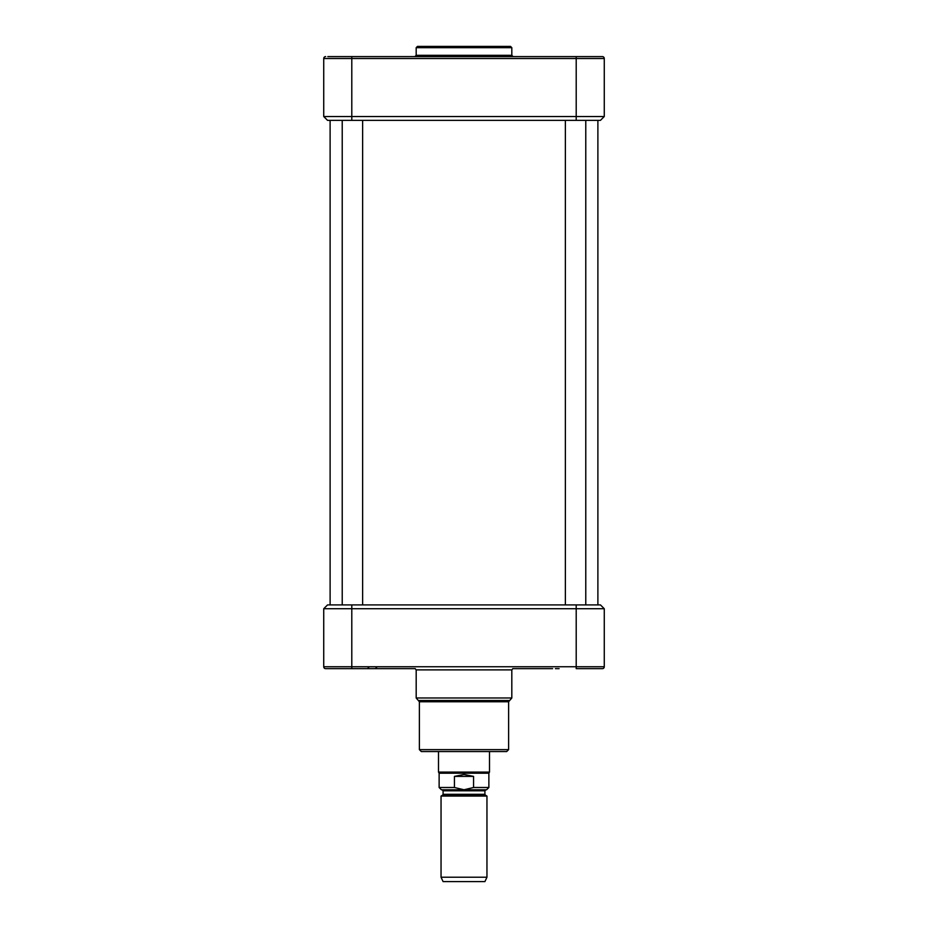 <?xml version="1.0" encoding="UTF-8"?>
<svg xmlns="http://www.w3.org/2000/svg" width="928" height="928" viewBox="0 0 928 928"><rect width="100%" height="100%" fill="white"/><g stroke="black" fill="none" stroke-linecap="round" stroke-linejoin="round"><path stroke-width="1.39" d="M330.113 120.362L330.113 604.905M464 796.073L441.044 796.073L441.044 877.227L486.956 877.227L486.956 796.073L464 796.073M454.442 787.501L439.13 787.501L441.426 789.786L486.574 789.786L488.87 787.501L473.558 787.501L464 789.763L454.442 787.501L454.442 776.4L464 774.486L473.558 776.4L473.558 787.501M454.442 776.4L473.558 776.4M488.87 787.501L488.87 773.21L439.13 773.21L439.13 787.501M489.497 751.541L489.497 772.108L438.503 772.108L438.503 751.541M486.956 877.227L484.915 881.6L443.085 881.6L441.044 877.227M506.711 751.541L421.289 751.541L419.375 749.627L508.625 749.627L506.711 751.541M600.439 604.905L604.267 608.722L600.439 604.905L327.561 604.905L323.733 608.722L604.267 608.722L604.267 666.745L323.733 666.745A1.914 1.914 0 0 0 325.647 668.659L415.268 668.659M415.118 668.624L416.185 669.877L511.815 669.877L511.815 697.984L509.692 700.501L418.308 700.501L419.375 701.754L508.625 701.754L508.625 749.627M512.732 668.659L552.624 668.659M600.184 668.659L602.353 668.659A1.914 1.914 0 0 0 604.267 666.745A1.914 1.914 0 0 1 602.353 668.659L576.207 668.659L576.207 604.905M559.085 668.659L555.42 668.659M508.625 701.754L509.692 700.501M372.58 668.659L370.284 668.659M327.561 604.905L323.733 608.722L323.733 666.745M585.777 120.362L585.777 604.905M362.628 120.362L362.628 604.905M327.561 120.362L323.733 116.534L327.561 120.362L600.439 120.362L604.267 116.534L323.733 116.534L323.733 58.51L604.267 58.51A1.914 1.914 0 0 0 602.353 56.596L327.816 56.596M416.185 47.676L511.815 47.676L510.539 46.4L417.461 46.4L416.185 47.676L416.185 55.32L414.909 56.596M325.647 56.596A1.914 1.914 0 0 0 323.733 58.51A1.914 1.914 0 0 1 325.647 56.596A1.914 1.914 0 0 0 323.733 58.51M600.439 120.362L604.267 116.534L604.267 58.51M443.085 794.298L443.085 790.807L484.915 790.807L484.915 794.298L443.085 794.298L442.575 795.192L485.425 795.192L486.956 796.073M351.793 604.905L351.793 668.659M511.815 697.984L416.185 697.984L418.308 700.501M351.793 120.362L351.793 56.596M576.207 120.362L576.207 56.596M416.185 55.32L511.815 55.32L513.091 56.596M597.887 120.362L597.887 604.905M484.915 794.298L485.425 795.192M442.575 795.192L441.044 796.073M484.915 790.807L485.936 789.786M443.085 790.807L442.064 789.786M488.87 773.21L489.497 772.108M439.13 773.21L438.503 772.108M376.652 667.383L375.376 668.659L376.652 667.383M368.764 667.383L367.488 668.659M419.375 701.754L419.375 749.627M416.185 669.877L416.185 697.984M512.882 668.624L511.815 669.877M565.372 120.362L565.372 604.905M342.223 120.362L342.223 604.905M511.815 55.32L511.815 47.676"/></g></svg>
